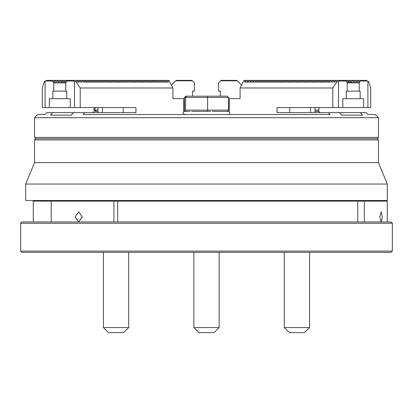 <?xml version="1.0" encoding="UTF-8"?>
<svg xmlns="http://www.w3.org/2000/svg" width="413" height="413" viewBox="0 0 413 413"><rect width="100%" height="100%" fill="white"/><g stroke="black" fill="none" stroke-linecap="round" stroke-linejoin="round"><path stroke-width="0.62" d="M228.286 114.525C228.895 115.542 231.151 112.011 228.286 111.36L212.174 111.36M339.465 112.625L360.332 112.625L362.537 115.155L341.67 115.155L339.465 112.625L328.283 112.625L329.966 114.525L83.034 114.525L84.717 112.625L135.934 112.625L135.934 107.571L80.225 107.571L80.225 87.974L76.023 81.784L76.813 81.95L76.813 80.385L166.202 80.385L168.014 82.073L168.39 81.95L168.39 80.385L168.896 80.385L172.908 87.974L80.225 87.974M378.442 117.684L34.558 117.684L34.558 137.405L378.442 137.405L378.442 117.684L375.283 114.525L367.895 114.525L366.207 112.625L360.332 112.625M34.558 139.935L378.442 139.935L378.442 162.567L34.558 162.567L34.558 139.935L35.823 138.67L377.177 138.67L378.442 137.405M387.291 184.059L387.291 200.496L25.709 200.496L25.709 184.059L387.291 184.059L378.442 162.567M392.35 251.068L391.085 252.333L21.915 252.333L20.65 251.068L392.35 251.068L392.35 223.252L20.65 223.252L21.915 221.987L391.085 221.987L392.35 223.252M364.318 221.987L364.318 201.126L113.921 201.126L113.921 221.987M117.705 221.987L117.705 201.126M75.135 216.928L78.661 221.987L82.285 216.928L78.661 211.874L75.135 216.928M379.753 216.928L381.132 221.987L382.371 216.928L381.132 211.874L379.753 216.928M128.706 327.555L123.647 332.615L108.474 332.615L103.42 327.555L128.706 327.555L128.706 252.333M219.143 327.555L214.084 332.615L198.916 332.615L193.857 327.555L219.143 327.555L219.143 252.333M284.294 252.333L284.294 327.555L309.58 327.555L309.58 252.333M309.58 327.555L304.526 332.615L289.353 332.615L284.294 327.555M320.271 112.625L318.722 111.36L314.995 111.36M71.341 115.155L50.469 115.155L71.341 115.155L73.545 112.625L46.793 112.625L45.105 114.525L37.717 114.525L34.558 117.684M183.749 106.306L184.477 106.306M183.749 104.406L184.477 104.406M228.523 106.306L229.251 106.306M228.523 104.406L229.251 104.406M314.995 110.101L318.96 110.101L317.664 111.36M318.96 107.571L318.96 110.101M98.005 111.36L95.496 111.36M95.14 107.571L95.14 110.101L98.005 110.101M94.04 107.571L94.04 110.101L95.14 110.101L96.368 111.36M95.336 111.36L94.04 110.101M33.272 221.987L33.272 201.126L51.207 201.126L51.207 221.987M387.275 221.987L387.275 201.126L364.318 201.126M357.766 221.987L357.766 201.126M51.207 201.126L113.921 201.126M229.251 111.696L229.251 98.593L240.092 98.593L240.092 87.974L243.665 80.829L244.104 80.385L247.299 80.385L247.299 81.95L247.676 82.073L249.488 80.385L249.994 80.385L250.123 82.073L257.268 82.073M244.61 80.385L244.733 82.073L250.371 82.073L252.183 80.385L252.689 80.385L252.813 82.073L254.878 80.385L255.384 80.385L255.508 82.073L257.015 82.073M247.299 80.385L249.488 80.385M249.994 80.385L252.183 80.385M255.384 81.95L259.71 82.073M255.384 80.385L258.073 80.385L258.202 82.073L259.958 82.073M252.689 80.385L254.878 80.385M258.073 81.95L262.4 82.073M258.073 80.385L260.768 80.385L260.892 82.073L262.653 82.073M260.768 81.95L265.094 82.073M260.768 80.385L263.463 80.385L263.587 82.073L265.347 82.073M256.014 81.95L257.573 80.385M263.463 81.95L267.789 82.073M263.463 80.385L266.153 80.385L266.282 82.073L268.042 82.073M258.703 81.95L260.262 80.385M266.153 81.95L270.484 82.073M266.153 80.385L268.848 80.385L268.977 82.073L270.732 82.073M261.398 81.95L262.957 80.385M268.848 81.95L273.174 82.073M268.848 80.385L271.542 80.385L271.666 82.073L273.427 82.073M264.093 81.95L265.652 80.385M271.542 81.95L275.869 82.073M271.542 80.385L274.237 80.385L274.361 82.073L276.121 82.073M266.783 81.95L268.347 80.385M274.237 81.95L278.563 82.073M274.237 80.385L276.927 80.385L277.056 82.073L278.811 82.073M269.477 81.95L271.036 80.385M276.927 81.95L281.258 82.073M276.927 80.385L279.622 80.385L279.751 82.073L281.506 82.073M272.172 81.95L273.731 80.385M279.622 81.95L283.948 82.073M279.622 80.385L282.316 80.385L282.44 82.073L284.201 82.073M274.867 81.95L276.426 80.385M282.316 81.95L286.643 82.073M282.316 80.385L285.011 80.385L285.135 82.073L286.896 82.073M277.557 81.95L279.121 80.385M285.011 81.95L289.337 82.073M285.011 80.385L287.701 80.385L287.83 82.073L289.585 82.073M280.251 81.95L281.811 80.385M287.701 81.95L292.032 82.073M287.701 80.385L290.396 80.385L290.525 82.073L292.28 82.073M282.946 81.95L284.505 80.385M290.396 81.95L294.722 82.073M290.396 80.385L293.091 80.385L293.215 82.073L294.975 82.073M285.641 81.95L287.2 80.385M293.091 81.95L297.417 82.073M293.091 80.385L295.785 80.385L295.909 82.073L297.67 82.073M288.331 81.95L289.895 80.385M295.785 81.95L300.112 82.073M295.785 80.385L298.475 80.385L298.604 82.073L300.359 82.073M291.026 81.95L292.585 80.385M298.475 81.95L302.806 82.073M298.475 80.385L301.17 80.385L301.299 82.073L303.054 82.073M293.72 81.95L295.28 80.385M301.17 81.95L305.496 82.073M301.17 80.385L303.865 80.385L303.989 82.073L305.749 82.073M296.415 81.95L297.974 80.385M303.865 81.95L308.191 82.073M303.865 80.385L306.554 80.385L306.683 82.073L308.444 82.073M299.105 81.95L300.664 80.385M306.554 81.95L310.886 82.073M306.554 80.385L309.249 80.385L309.378 82.073L311.134 82.073M301.8 81.95L303.359 80.385M309.249 81.95L313.575 82.073M309.249 80.385L311.944 80.385L312.068 82.073L313.828 82.073M304.495 81.95L306.054 80.385M311.944 81.95L316.27 82.073M311.944 80.385L314.639 80.385L314.763 82.073L316.523 82.073M307.189 81.95L308.748 80.385M314.639 81.95L318.965 82.073M314.639 80.385L317.329 80.385L317.458 82.073L319.218 82.073M309.879 81.95L311.438 80.385M317.329 81.95L321.66 82.073M317.329 80.385L320.023 80.385L320.152 82.073L321.908 82.073M312.574 81.95L314.133 80.385M320.023 81.95L324.35 82.073M320.023 80.385L322.718 80.385L322.842 82.073L324.603 82.073M315.269 81.95L316.828 80.385M322.718 81.95L327.044 82.073M322.718 80.385L325.413 80.385L325.537 82.073L327.297 82.073M317.958 81.95L319.523 80.385M325.413 81.95L329.739 82.073M325.413 80.385L328.103 80.385L328.103 81.95L329.987 82.073M320.653 81.95L322.212 80.385M328.103 80.385L330.798 80.385L330.798 81.95L332.434 82.073M330.798 81.95L332.682 82.073M323.348 81.95L324.907 80.385M330.798 80.385L333.492 80.385L333.492 81.95L335.124 82.073M333.492 81.95L335.377 82.073M326.043 81.95L327.602 80.385M328.733 81.95L330.297 80.385M331.427 81.95L332.986 80.385M333.492 80.385L336.187 80.385L336.311 82.073L338.526 81.046L338.526 107.571L342.785 107.571L342.785 98.717L346.264 98.717L346.264 91.134L360.172 91.134L360.172 98.717L363.657 98.717L363.657 107.571L342.785 107.571M334.122 81.95L335.681 80.385M344.747 81.046L344.086 80.385L366.527 80.385L367.188 81.046M336.187 80.385L344.086 80.385M358.629 80.385L358.752 82.073L360.157 81.046L359.222 82.915L347.214 82.915L346.275 81.046L338.526 81.046M244.733 82.073L246.798 80.385M278.202 82.073L279.456 82.073M280.892 82.073L282.44 82.073M288.723 82.073L290.478 82.073M297.055 82.073L298.31 82.073M305.135 82.073L306.683 82.073M313.214 82.073L314.721 82.073M307.83 82.073L309.378 82.073M315.909 82.073L317.416 82.073M346.791 82.073L349.486 82.073M347.854 80.385L347.978 82.073L352.181 82.073M350.544 80.385L350.544 81.95L352.428 82.073M344.37 80.669L344.654 80.385M345.16 80.385L345.16 81.046M353.239 80.385L353.239 81.95L354.875 82.073M353.239 81.95L355.123 82.073M346.414 81.32L347.348 80.385M355.934 80.385L355.934 81.95L357.565 82.073M355.934 81.95L357.818 82.073M348.231 82.073L350.043 80.385M351.174 81.95L352.733 80.385M353.869 81.95L355.428 80.385M356.564 81.95L358.123 80.385M363.657 107.571L367.906 107.571L367.906 81.046L360.157 81.046M367.906 81.046L368.716 81.784L370.704 87.974L370.704 107.571L367.906 107.571M125.464 82.073L126.972 82.073M122.769 82.073L124.277 82.073M117.385 82.073L118.639 82.073M120.968 82.073L124.029 82.073M118.278 82.073L121.582 82.073M87.757 82.073L89.012 82.073M63.261 82.073L66.209 82.073M67.84 81.046L67.84 80.385L76.813 80.385M60.819 82.073L65.022 82.073L65.146 80.385L67.84 80.385M60.572 82.073L62.456 81.95L62.456 80.385L65.146 80.385M68.346 80.385L68.63 80.669M58.125 82.073L59.761 81.95L59.761 80.385L62.456 80.385M57.877 82.073L59.761 81.95M65.652 80.385L66.586 81.32M55.435 82.073L57.066 81.95L57.066 80.385L59.761 80.385M55.182 82.073L57.066 81.95M62.957 80.385L64.769 82.073M60.267 80.385L61.826 81.95M57.572 80.385L59.131 81.95M45.094 107.571L42.296 107.571L42.296 87.974L44.284 81.784L45.094 81.046L45.094 107.571L74.474 107.571L74.474 81.046L66.725 81.046L65.786 82.915L53.778 82.915L52.843 81.046L54.248 82.073L54.371 80.385L57.066 80.385M54.877 80.385L56.436 81.95M54.371 80.385L46.473 80.385L45.812 81.046M52.843 81.046L45.094 81.046M155.985 82.073L165.572 82.073L165.701 80.385M163.512 80.385L165.324 82.073L168.267 82.073M155.732 82.073L157.492 82.073L157.616 80.385M160.817 80.385L162.629 82.073L163.006 81.95L163.006 80.385M153.29 82.073L157.616 81.95M153.042 82.073L154.798 82.073L154.927 80.385M158.122 80.385L159.934 82.073L160.311 81.95L160.311 80.385M150.6 82.073L154.927 81.95M150.347 82.073L152.108 82.073L152.232 80.385M147.906 82.073L152.232 81.95M147.653 82.073L149.413 82.073L149.537 80.385M155.427 80.385L156.986 81.95M145.211 82.073L149.537 81.95M144.958 82.073L146.718 82.073L146.847 80.385M152.738 80.385L154.297 81.95M142.516 82.073L146.847 81.95M142.268 82.073L144.023 82.073L144.152 80.385M150.043 80.385L151.602 81.95M139.826 82.073L144.152 81.95M139.573 82.073L141.334 82.073L141.458 80.385M147.348 80.385L148.907 81.95M137.131 82.073L141.458 81.95M136.879 82.073L138.639 82.073L138.763 80.385M144.653 80.385L146.217 81.95M134.437 82.073L138.763 81.95M134.189 82.073L135.944 82.073L136.073 80.385M141.964 80.385L143.523 81.95M131.742 82.073L136.073 81.95M131.494 82.073L133.249 82.073L133.378 80.385M139.269 80.385L140.828 81.95M129.052 82.073L133.378 81.95M128.799 82.073L130.56 82.073L130.684 80.385M136.574 80.385L138.133 81.95M126.357 82.073L130.684 81.95M126.104 82.073L127.865 82.073L127.989 80.385M133.879 80.385L135.443 81.95M123.663 82.073L127.989 81.95M123.415 82.073L125.17 82.073L125.299 80.385M131.189 80.385L132.749 81.95M120.72 82.073L125.299 81.95M128.495 80.385L130.054 81.95M118.025 82.073L122.604 81.95L122.604 80.385M125.8 80.385L127.359 81.95M115.583 82.073L119.909 81.95L119.909 80.385M115.33 82.073L117.091 82.073L117.215 80.385M123.105 80.385L124.669 81.95M112.888 82.073L117.215 81.95M112.641 82.073L114.396 82.073L114.525 80.385M120.415 80.385L121.974 81.95M110.194 82.073L114.525 81.95M109.946 82.073L111.701 82.073L111.83 80.385M117.72 80.385L119.28 81.95M107.504 82.073L111.83 81.95M107.251 82.073L109.011 82.073L109.135 80.385M115.026 80.385L116.585 81.95M104.809 82.073L109.135 81.95M104.556 82.073L106.317 82.073L106.446 80.385M112.336 80.385L113.895 81.95M102.114 82.073L106.446 81.95M101.866 82.073L103.622 82.073L103.751 80.385M109.641 80.385L111.2 81.95M99.425 82.073L103.751 81.95M99.172 82.073L100.932 82.073L101.056 80.385M106.946 80.385L108.505 81.95M96.73 82.073L101.056 81.95M96.477 82.073L98.237 82.073L98.361 80.385M104.252 80.385L105.811 81.95M94.035 82.073L98.361 81.95M93.782 82.073L95.542 82.073L95.671 80.385M101.562 80.385L103.121 81.95M91.34 82.073L95.671 81.95M91.092 82.073L92.848 82.073L92.977 80.385M98.867 80.385L100.426 81.95M88.65 82.073L92.977 81.95M88.397 82.073L90.158 82.073L90.282 80.385M96.172 80.385L97.731 81.95M85.956 82.073L90.282 81.95M85.703 82.073L87.463 82.073L87.587 80.385M93.477 80.385L95.042 81.95M83.261 82.073L87.587 81.95M83.013 82.073L84.897 81.95L84.897 80.385M90.788 80.385L92.347 81.95M80.566 82.073L82.202 81.95L82.202 80.385M80.318 82.073L82.202 81.95M88.093 80.385L89.652 81.95M77.876 82.073L79.508 81.95L79.508 80.385M77.623 82.073L79.508 81.95M85.398 80.385L86.957 81.95M82.703 80.385L84.267 81.95M80.014 80.385L81.573 81.95M77.319 80.385L78.878 81.95M68.914 80.385L68.253 81.046M74.474 81.046L76.023 81.784M166.202 80.385L168.39 80.385M172.908 98.593L183.749 98.593L172.908 98.593L172.908 87.974M228.523 98.593L240.092 98.593M359.222 82.915L359.222 91.134M347.214 82.915L347.214 91.134M65.786 82.915L65.786 91.134L66.736 91.134L66.736 98.717L70.22 98.717L70.22 107.571M53.778 82.915L53.778 91.134L65.786 91.134M49.353 107.571L49.353 98.717L52.828 98.717L52.828 91.134L53.778 91.134M52.828 98.717L66.736 98.717M362.537 115.155L341.67 115.155M310.576 107.571L310.576 112.625M289.709 107.571L289.709 112.625M123.301 107.571L123.301 112.625M52.678 112.625L50.469 115.155M102.429 107.571L102.429 112.625M241.538 85.083L236.845 80.385L221.038 80.385L218.513 82.915L218.513 91.134L220.408 91.134L220.408 96.193M237.284 80.829L220.599 80.829M192.592 96.193L192.592 91.134L194.487 91.134L194.487 82.915L191.962 80.385L176.155 80.385L171.462 85.083M192.401 80.829L175.716 80.829M336.977 81.784L332.775 87.974L240.092 87.974M184.477 98.593L183.749 98.593L183.749 111.696M98.005 112.625L98.005 107.571M183.749 114.525L183.749 114.194M73.545 112.625L84.717 112.625M328.283 112.625L277.066 112.625L277.066 107.571L338.526 107.571M332.775 107.571L332.775 87.974M74.474 107.571L80.225 107.571M314.995 112.625L314.995 107.571M346.264 98.717L360.172 98.717M229.251 114.525L229.251 114.194M190.001 111.36L185.514 111.36L185.576 110.101L207.6 110.101L207.538 111.36L191.689 111.36M185.184 111.36L185.514 111.36M228.523 97.458L228.523 110.101L207.6 110.101L207.6 97.458L184.477 97.458L185.773 96.193L227.227 96.193L228.523 97.458L207.6 97.458L207.538 96.193M185.576 110.101L185.576 97.458L186.81 96.193M184.477 97.458L184.477 110.101L184.544 111.36L184.869 111.36M228.523 110.101L227.227 111.36M210.568 111.36L207.538 111.36M247.299 81.95L247.929 81.95M249.994 81.95L250.624 81.95M252.689 81.95L253.319 81.95M336.187 81.95L336.817 81.95M244.61 81.95L245.239 81.95M347.854 81.95L348.484 81.95M358.629 81.95L359.258 81.95M64.516 81.95L65.146 81.95M53.742 81.95L54.371 81.95M165.071 81.95L165.701 81.95M162.376 81.95L163.006 81.95M159.681 81.95L160.311 81.95M76.183 81.95L76.813 81.95M167.761 81.95L168.39 81.95M377.177 138.67L378.442 139.935M379.707 201.126L379.707 200.496M94.278 111.36L92.729 112.625M193.857 252.333L193.857 327.555M103.42 252.333L103.42 327.555M20.65 251.068L20.65 223.252M33.293 201.126L33.293 200.496M34.558 162.567L25.709 184.059M35.823 138.67L34.558 137.405M184.714 111.36C184.012 111.402 181.343 112.61 184.714 114.525"/></g></svg>
